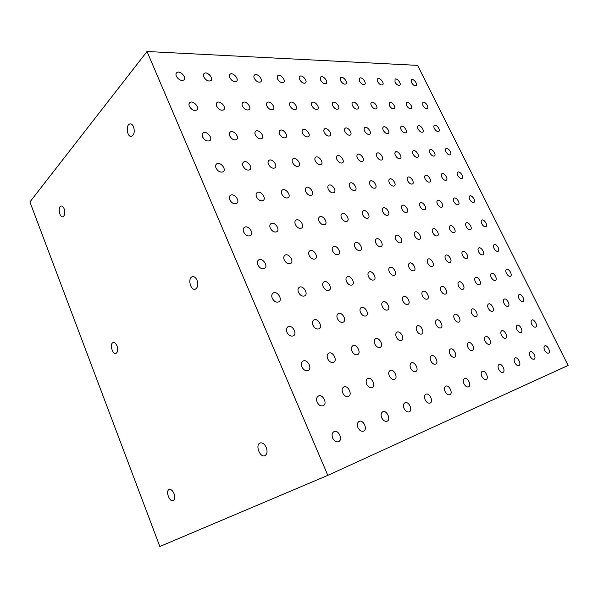 <?xml version="1.0" encoding="UTF-8"?>
<svg xmlns="http://www.w3.org/2000/svg" width="598" height="598" viewBox="0 0 598 598"><rect width="100%" height="100%" fill="white"/><g stroke="black" fill="none" stroke-linecap="round" stroke-linejoin="round"><path stroke-width="0.9" d="M531.772 324.31C530.837 322.158 530.875 320.73 531.899 320.02C534.276 318.697 538.23 326.164 535.666 327.151C534.335 327.465 533.035 326.523 531.772 324.31M516.986 329.677C516.037 327.472 516.096 326.007 517.173 325.26C519.669 323.877 523.699 331.531 521.015 332.57C519.617 332.914 518.272 331.942 516.986 329.677M519.019 298.664C518.115 296.608 518.152 295.225 519.131 294.537C521.478 293.199 525.507 300.517 522.973 301.527C521.62 301.855 520.305 300.906 519.019 298.664M434.35 128.458C433.64 126.903 433.655 125.849 434.387 125.288C436.435 123.876 440.973 130.349 438.723 131.47C437.25 131.852 435.793 130.85 434.35 128.458M406.483 105.457L406.543 102.348C408.628 100.86 413.382 107.363 411.08 108.552C409.518 108.971 407.986 107.932 406.483 105.457M371.343 105.592C370.655 104.037 370.7 102.961 371.485 102.363C373.765 100.718 378.826 107.483 376.321 108.814C374.595 109.299 372.935 108.223 371.343 105.592M159.845 546.497L29.9 201.952L147.018 51.503L417.591 65.376L568.1 365.438L327.831 475.358L159.845 546.497M133.541 126.806C134.901 131.672 134.206 134.849 131.448 136.351C126.993 137.51 125.49 124.496 130.02 123.936C131.44 123.779 132.614 124.735 133.541 126.806M174.018 493.619C175.147 497.14 174.87 499.472 173.181 500.601C169.496 502.447 165.287 490.809 169.159 489.508C170.991 489.089 172.605 490.457 174.018 493.619M266.26 447.446C267.627 451.497 267.171 454.241 264.899 455.676C259.988 458.061 254.95 444.763 260.078 443.013C262.477 442.415 264.533 443.895 266.26 447.446M197.063 280.275C198.446 284.753 197.841 287.72 195.254 289.193C190.47 290.912 187.451 277.838 192.369 276.725C194.245 276.381 195.808 277.562 197.063 280.275M117.036 345.921C118.187 349.733 117.821 352.222 115.937 353.388C112.327 354.816 109.427 343.454 113.172 342.549C114.659 342.28 115.952 343.401 117.036 345.921M64.158 208.844C65.302 212.933 64.876 215.572 62.872 216.775C59.449 217.836 57.595 206.609 61.108 206.063C62.297 205.914 63.313 206.841 64.158 208.844M327.831 475.358L147.018 51.503M176.35 76.2C175.707 74.578 175.864 73.375 176.836 72.59C180.043 70.018 187.241 77.837 183.706 80.042C180.955 80.999 178.503 79.713 176.35 76.2M189.349 106.309C188.676 104.59 188.856 103.319 189.902 102.497C193.229 99.918 200.255 107.894 196.607 110.099C193.872 111.049 191.457 109.785 189.349 106.309M411.544 82.614L411.566 79.683C413.517 78.263 418.196 84.55 416.029 85.678C414.526 86.067 413.031 85.051 411.544 82.614M216.663 106.205C215.983 104.501 216.147 103.26 217.149 102.467C220.318 100.045 227.016 107.857 223.54 109.92C220.976 110.787 218.681 109.546 216.663 106.205M242.452 106.1C241.771 104.418 241.913 103.2 242.885 102.445C245.898 100.165 252.289 107.812 248.985 109.74C246.57 110.533 244.395 109.322 242.452 106.1M266.843 106.003C266.155 104.344 266.282 103.148 267.224 102.422C270.094 100.27 276.209 107.767 273.062 109.569C270.789 110.294 268.719 109.105 266.843 106.003M289.948 105.913C289.26 104.276 289.372 103.103 290.277 102.408C293.013 100.374 298.88 107.715 295.875 109.404C293.738 110.077 291.757 108.911 289.948 105.913M311.864 105.824C311.177 104.209 311.266 103.065 312.141 102.393C314.75 100.471 320.393 107.662 317.531 109.247C315.505 109.868 313.614 108.724 311.864 105.824M332.69 105.741C331.995 104.149 332.069 103.028 332.914 102.378C335.403 100.561 340.838 107.603 338.102 109.098C336.188 109.666 334.379 108.544 332.69 105.741M352.491 105.667C351.796 104.089 351.863 102.991 352.671 102.37C355.055 100.643 360.295 107.543 357.679 108.956C355.855 109.479 354.128 108.38 352.491 105.667M389.32 105.525L389.425 102.355C391.6 100.793 396.504 107.423 394.104 108.679C392.46 109.128 390.868 108.074 389.32 105.525M422.876 105.39L422.906 102.34C424.901 100.927 429.514 107.304 427.308 108.425C425.813 108.814 424.341 107.804 422.876 105.39M202.58 136.927C201.87 135.111 202.072 133.773 203.185 132.913C206.646 130.327 213.493 138.474 209.726 140.679C207.013 141.621 204.628 140.373 202.58 136.927M229.737 135.94C229.019 134.139 229.198 132.831 230.275 132.008C233.556 129.579 240.09 137.555 236.509 139.611C233.968 140.47 231.71 139.244 229.737 135.94M255.368 134.999C254.651 133.227 254.808 131.949 255.847 131.156C258.964 128.876 265.206 136.68 261.804 138.601C259.412 139.386 257.267 138.19 255.368 134.999M279.595 134.116C278.877 132.367 279.019 131.112 280.014 130.357C282.981 128.211 288.961 135.851 285.724 137.645C283.474 138.362 281.434 137.189 279.595 134.116M302.543 133.279C301.818 131.553 301.945 130.327 302.902 129.602C305.72 127.576 311.468 135.051 308.381 136.733C306.258 137.398 304.315 136.239 302.543 133.279M324.295 132.479C323.578 130.783 323.682 129.587 324.602 128.884C327.285 126.97 332.817 134.288 329.879 135.873C327.868 136.479 326.007 135.35 324.295 132.479M344.956 131.724C344.231 130.05 344.321 128.884 345.21 128.211C347.767 126.395 353.097 133.556 350.293 135.043C348.395 135.611 346.616 134.498 344.956 131.724M364.593 131.007C363.876 129.362 363.943 128.211 364.802 127.568C367.247 125.842 372.39 132.861 369.714 134.266C367.912 134.782 366.208 133.698 364.593 131.007M383.288 130.327C382.571 128.697 382.63 127.576 383.453 126.955C385.785 125.318 390.763 132.195 388.199 133.518C386.495 133.997 384.85 132.928 383.288 130.327M401.109 129.669C400.398 128.069 400.436 126.97 401.228 126.372C403.456 124.818 408.277 131.553 405.825 132.801C404.203 133.249 402.626 132.203 401.109 129.669M418.107 129.048C417.397 127.471 417.426 126.395 418.189 125.819C420.319 124.339 424.999 130.94 422.651 132.121C421.104 132.532 419.587 131.508 418.107 129.048M216.035 168.083C215.287 166.154 215.512 164.742 216.715 163.845C220.288 161.258 226.948 169.6 223.069 171.79C220.378 172.717 218.031 171.484 216.035 168.083M229.722 199.777C228.937 197.736 229.191 196.241 230.477 195.299C234.177 192.728 240.635 201.272 236.636 203.455C233.975 204.359 231.673 203.133 229.722 199.777M445.973 151.825C445.241 150.21 445.256 149.111 446.026 148.536C448.111 147.13 452.589 153.701 450.294 154.807C448.829 155.188 447.394 154.194 445.973 151.825M243.655 232.031C242.833 229.864 243.109 228.286 244.485 227.307C248.305 224.743 254.554 233.519 250.435 235.672C247.811 236.561 245.546 235.343 243.655 232.031M457.747 175.498C456.992 173.816 457.014 172.673 457.814 172.082C459.944 170.684 464.347 177.367 462.015 178.458C460.565 178.832 459.144 177.845 457.747 175.498M257.828 264.854C256.968 262.559 257.275 260.892 258.74 259.868C262.686 257.327 268.704 266.349 264.48 268.472C261.887 269.332 259.674 268.128 257.828 264.854M469.677 199.478C468.892 197.729 468.922 196.548 469.759 195.935C471.934 194.544 476.262 201.339 473.885 202.423C472.457 202.789 471.052 201.81 469.677 199.478M272.262 298.267C271.357 295.831 271.694 294.081 273.256 293.005C277.315 290.493 283.101 299.777 278.773 301.863C276.224 302.693 274.048 301.497 272.262 298.267M481.771 223.787C480.956 221.963 480.986 220.729 481.853 220.101C484.074 218.719 488.327 225.633 485.912 226.702C484.5 227.061 483.117 226.089 481.771 223.787M286.958 332.286C286.008 329.7 286.367 327.854 288.034 326.74C292.213 324.258 297.752 333.826 293.319 335.859C290.815 336.652 288.692 335.463 286.958 332.286M494.023 248.409C493.178 246.511 493.208 245.232 494.12 244.582C496.377 243.214 500.556 250.263 498.104 251.31C496.706 251.661 495.346 250.697 494.023 248.409M301.915 366.925C300.921 364.182 301.31 362.231 303.089 361.072C307.365 358.636 312.657 368.503 308.127 370.483C305.668 371.238 303.597 370.057 301.915 366.925M506.439 273.368C505.564 271.395 505.594 270.064 506.543 269.392C508.846 268.039 512.949 275.222 510.453 276.246C509.077 276.59 507.739 275.633 506.439 273.368M327.704 358.822C326.717 356.154 327.061 354.27 328.728 353.171C332.75 350.884 337.885 360.452 333.617 362.298C331.314 362.993 329.341 361.835 327.704 358.822M351.96 351.19C350.981 348.597 351.273 346.78 352.85 345.741C356.64 343.596 361.626 352.88 357.604 354.607C355.436 355.242 353.553 354.106 351.96 351.19M374.819 344.007C373.84 341.488 374.094 339.731 375.581 338.745C379.154 336.719 384.006 345.734 380.208 347.348C378.16 347.939 376.366 346.825 374.819 344.007M396.384 337.227C395.42 334.775 395.637 333.071 397.042 332.137C400.413 330.223 405.138 338.984 401.55 340.501C399.614 341.047 397.894 339.956 396.384 337.227M416.776 330.814C415.819 328.422 415.999 326.785 417.337 325.888C420.521 324.079 425.133 332.6 421.725 334.02C419.901 334.529 418.249 333.46 416.776 330.814M436.084 324.744C435.127 322.419 435.284 320.827 436.547 319.967C439.567 318.256 444.067 326.553 440.838 327.891C439.104 328.362 437.519 327.308 436.084 324.744M454.39 318.988C453.448 316.716 453.576 315.176 454.772 314.354C457.634 312.732 462.03 320.812 458.958 322.075C457.313 322.509 455.796 321.485 454.39 318.988M471.77 313.524C470.835 311.311 470.94 309.809 472.076 309.024C474.797 307.477 479.088 315.363 476.172 316.544C474.61 316.955 473.145 315.946 471.77 313.524M488.297 308.329C487.37 306.169 487.452 304.711 488.536 303.956C491.115 302.483 495.316 310.168 492.535 311.296C491.048 311.67 489.635 310.683 488.297 308.329M504.024 303.38C503.112 301.272 503.172 299.852 504.204 299.135C506.656 297.729 510.774 305.227 508.121 306.296C506.7 306.647 505.34 305.675 504.024 303.38M317.157 402.207C316.11 399.292 316.529 397.229 318.413 396.033C322.793 393.641 327.831 403.822 323.204 405.743C320.805 406.461 318.786 405.28 317.157 402.207M342.706 392.931C341.667 390.105 342.034 388.124 343.798 386.988C347.916 384.746 352.82 394.605 348.47 396.399C346.212 397.057 344.291 395.898 342.706 392.931M366.716 384.215C365.692 381.479 366.006 379.566 367.673 378.489C371.537 376.381 376.329 385.934 372.233 387.609C370.102 388.222 368.263 387.085 366.716 384.215M389.335 376.007C388.311 373.346 388.588 371.508 390.15 370.483C393.798 368.495 398.47 377.764 394.605 379.334C392.602 379.894 390.845 378.788 389.335 376.007M410.669 368.263C409.66 365.684 409.892 363.905 411.372 362.934C414.803 361.05 419.377 370.05 415.722 371.522C413.823 372.046 412.142 370.954 410.669 368.263M430.829 360.945C429.827 358.441 430.022 356.722 431.42 355.795C434.671 354.016 439.141 362.754 435.68 364.137C433.886 364.623 432.264 363.562 430.829 360.945M449.905 354.023C448.919 351.579 449.083 349.92 450.399 349.038C453.478 347.348 457.851 355.847 454.57 357.148C452.865 357.597 451.311 356.558 449.905 354.023M467.987 347.46C467.008 345.083 467.143 343.476 468.398 342.624C471.306 341.024 475.589 349.299 472.472 350.525C470.858 350.944 469.363 349.92 467.987 347.46M485.15 341.226C484.186 338.916 484.29 337.354 485.479 336.547C488.245 335.022 492.438 343.08 489.478 344.239C487.938 344.627 486.495 343.626 485.15 341.226M501.46 335.306C500.504 333.056 500.586 331.539 501.715 330.761C504.346 329.311 508.45 337.16 505.631 338.259C504.166 338.625 502.776 337.638 501.46 335.306M332.675 438.14C331.584 435.045 332.032 432.877 334.02 431.629C338.498 429.304 343.274 439.814 338.565 441.66C336.218 442.333 334.252 441.16 332.675 438.14M357.97 427.66C356.886 424.67 357.275 422.584 359.136 421.411C363.337 419.22 368.017 429.386 363.591 431.113C361.386 431.734 359.51 430.582 357.97 427.66M491.242 277.45C490.36 275.424 490.42 274.063 491.406 273.361C493.821 271.941 498.022 279.296 495.406 280.38C493.97 280.746 492.58 279.767 491.242 277.45M475.313 281.725C474.423 279.655 474.498 278.257 475.537 277.532C478.071 276.037 482.362 283.564 479.626 284.715C478.116 285.104 476.681 284.11 475.313 281.725M458.584 286.218C457.679 284.102 457.776 282.66 458.868 281.905C461.536 280.335 465.932 288.049 463.061 289.26C461.477 289.686 459.982 288.67 458.584 286.218M440.988 290.942C440.083 288.774 440.203 287.294 441.346 286.502C444.157 284.85 448.664 292.758 445.645 294.044C443.978 294.5 442.423 293.461 440.988 290.942M422.472 295.913C421.553 293.693 421.702 292.168 422.906 291.338C425.866 289.596 430.485 297.707 427.316 299.075C425.552 299.568 423.937 298.507 422.472 295.913M402.947 301.153C402.02 298.88 402.2 297.303 403.463 296.436C406.588 294.605 411.334 302.924 407.993 304.382C406.132 304.905 404.45 303.829 402.947 301.153M382.331 306.684C381.404 304.352 381.606 302.73 382.944 301.826C386.241 299.882 391.129 308.426 387.601 309.981C385.635 310.549 383.879 309.45 382.331 306.684M360.542 312.537C359.607 310.145 359.839 308.471 361.252 307.514C364.743 305.458 369.773 314.242 366.051 315.901C363.965 316.514 362.126 315.393 360.542 312.537M337.459 318.734C336.517 316.275 336.794 314.548 338.281 313.546C341.981 311.364 347.169 320.393 343.23 322.165C341.017 322.83 339.096 321.687 337.459 318.734M312.978 325.305C312.029 322.785 312.343 320.999 313.92 319.937C317.844 317.62 323.204 326.904 319.026 328.803C316.678 329.535 314.66 328.369 312.978 325.305M478.639 251.87C477.787 249.927 477.839 248.619 478.789 247.938C481.158 246.503 485.441 253.716 482.87 254.823C481.412 255.197 480 254.217 478.639 251.87M462.516 255.496C461.656 253.515 461.723 252.169 462.717 251.466C465.207 249.957 469.594 257.334 466.903 258.5C465.364 258.912 463.906 257.902 462.516 255.496M445.585 259.3C444.718 257.275 444.807 255.899 445.846 255.159C448.463 253.574 452.963 261.132 450.137 262.365C448.53 262.806 447.012 261.782 445.585 259.3M427.787 263.299C426.92 261.236 427.024 259.816 428.123 259.046C430.874 257.379 435.494 265.116 432.526 266.431C430.829 266.895 429.252 265.856 427.787 263.299M409.062 267.515C408.18 265.4 408.322 263.935 409.466 263.135C412.366 261.378 417.112 269.302 413.995 270.7C412.209 271.208 410.564 270.147 409.062 267.515M389.328 271.948C388.446 269.788 388.603 268.285 389.814 267.441C392.864 265.587 397.752 273.712 394.471 275.2C392.587 275.745 390.868 274.661 389.328 271.948M368.503 276.635C367.613 274.415 367.807 272.867 369.071 271.993C372.292 270.027 377.338 278.362 373.877 279.946C371.881 280.537 370.087 279.438 368.503 276.635M346.496 281.583C345.599 279.311 345.823 277.719 347.161 276.799C350.563 274.714 355.765 283.273 352.117 284.962C350.002 285.605 348.126 284.476 346.496 281.583M323.197 286.816C322.3 284.499 322.554 282.854 323.966 281.882C327.569 279.67 332.951 288.46 329.087 290.269C326.844 290.964 324.878 289.813 323.197 286.816M298.499 292.37C297.595 289.993 297.886 288.296 299.374 287.279C303.193 284.925 308.77 293.954 304.681 295.89C302.289 296.653 300.233 295.479 298.499 292.37M466.208 226.642C465.386 224.781 465.431 223.517 466.343 222.86C468.668 221.41 473.025 228.488 470.499 229.61C469.019 229.998 467.591 229.004 466.208 226.642M449.89 229.632C449.061 227.733 449.128 226.44 450.077 225.76C452.514 224.235 456.992 231.471 454.345 232.659C452.791 233.078 451.311 232.069 449.89 229.632M432.773 232.772C431.935 230.835 432.018 229.512 433.012 228.795C435.576 227.195 440.173 234.595 437.4 235.859C435.77 236.307 434.223 235.276 432.773 232.772M414.78 236.068C413.943 234.095 414.04 232.734 415.087 231.994C417.778 230.305 422.509 237.884 419.602 239.222C417.875 239.701 416.275 238.654 414.78 236.068M395.854 239.544C395.009 237.526 395.136 236.128 396.227 235.35C399.06 233.571 403.934 241.33 400.877 242.751C399.06 243.274 397.386 242.205 395.854 239.544M375.925 243.199C375.073 241.136 375.223 239.701 376.366 238.894C379.349 237.017 384.379 244.963 381.158 246.473C379.244 247.034 377.495 245.942 375.925 243.199M354.891 247.056C354.038 244.948 354.218 243.468 355.421 242.624C358.568 240.643 363.756 248.783 360.37 250.398C358.344 251.003 356.513 249.889 354.891 247.056M332.682 251.13C331.823 248.977 332.025 247.46 333.288 246.57C336.614 244.462 341.981 252.812 338.416 254.539C336.263 255.197 334.349 254.06 332.682 251.13M309.181 255.436C308.321 253.238 308.553 251.676 309.884 250.741C313.397 248.506 318.958 257.073 315.191 258.919C312.904 259.637 310.9 258.478 309.181 255.436M284.274 260.01C283.407 257.76 283.676 256.146 285.074 255.174C288.797 252.79 294.575 261.58 290.591 263.554C288.154 264.338 286.053 263.157 284.274 260.01M453.934 201.75C453.142 199.964 453.187 198.753 454.061 198.117C456.341 196.652 460.781 203.604 458.3 204.74C456.797 205.136 455.347 204.142 453.934 201.75M437.444 204.12C436.645 202.303 436.704 201.063 437.616 200.405C440.001 198.872 444.568 205.966 441.967 207.177C440.397 207.603 438.887 206.587 437.444 204.12M420.14 206.616C419.333 204.763 419.407 203.492 420.364 202.804C422.868 201.19 427.563 208.448 424.842 209.726C423.19 210.182 421.62 209.151 420.14 206.616M401.961 209.233C401.153 207.342 401.251 206.041 402.245 205.323C404.876 203.626 409.712 211.049 406.857 212.41C405.115 212.903 403.486 211.841 401.961 209.233M382.847 211.984C382.032 210.062 382.152 208.724 383.191 207.977C385.957 206.183 390.95 213.778 387.953 215.22C386.114 215.758 384.409 214.675 382.847 211.984M362.717 214.884C361.902 212.918 362.044 211.55 363.128 210.765C366.043 208.874 371.194 216.648 368.047 218.188C366.103 218.763 364.332 217.665 362.717 214.884M341.495 217.941C340.681 215.938 340.838 214.533 341.981 213.71C345.046 211.714 350.383 219.668 347.072 221.305C345.016 221.933 343.155 220.811 341.495 217.941M319.085 221.17C318.271 219.122 318.457 217.679 319.646 216.827C322.883 214.704 328.414 222.852 324.923 224.601C322.748 225.282 320.805 224.138 319.085 221.17M295.39 224.579C294.567 222.501 294.784 221.006 296.032 220.116C299.449 217.859 305.197 226.216 301.519 228.085C299.202 228.825 297.161 227.659 295.39 224.579M270.289 228.197C269.466 226.074 269.713 224.542 271.021 223.6C274.632 221.2 280.619 229.767 276.725 231.77C274.265 232.577 272.12 231.389 270.289 228.197M441.832 177.187C441.07 175.476 441.107 174.317 441.944 173.697C444.172 172.231 448.694 179.056 446.258 180.207C444.74 180.611 443.268 179.602 441.832 177.187M425.163 178.966C424.393 177.225 424.445 176.036 425.32 175.393C427.652 173.846 432.309 180.82 429.76 182.046C428.168 182.48 426.636 181.448 425.163 178.966M407.679 180.828C406.909 179.056 406.976 177.838 407.888 177.172C410.333 175.55 415.124 182.667 412.456 183.967C410.781 184.431 409.189 183.384 407.679 180.828M389.328 182.779C388.55 180.977 388.633 179.729 389.582 179.034C392.153 177.329 397.094 184.61 394.299 185.978C392.535 186.486 390.875 185.417 389.328 182.779M370.027 184.834C369.25 183.003 369.355 181.717 370.341 181C373.04 179.198 378.145 186.636 375.215 188.101C373.354 188.647 371.627 187.555 370.027 184.834M349.718 187.002C348.933 185.133 349.06 183.818 350.092 183.063C352.932 181.164 358.217 188.774 355.137 190.328C353.171 190.919 351.362 189.813 349.718 187.002M328.309 189.282C327.525 187.376 327.674 186.03 328.751 185.245C331.733 183.227 337.212 191.016 333.976 192.676C331.897 193.318 330.006 192.182 328.309 189.282M305.713 191.689C304.928 189.745 305.1 188.37 306.228 187.548C309.368 185.41 315.056 193.378 311.655 195.15C309.45 195.845 307.469 194.694 305.713 191.689M281.83 194.23C281.045 192.257 281.239 190.844 282.413 189.985C285.732 187.712 291.652 195.867 288.064 197.766C285.717 198.521 283.639 197.347 281.83 194.23M256.542 196.921C255.757 194.911 255.981 193.46 257.207 192.563C260.713 190.149 266.887 198.499 263.098 200.524C260.608 201.354 258.418 200.151 256.542 196.921M429.895 152.961C429.155 151.316 429.185 150.195 429.984 149.605C432.167 148.125 436.772 154.837 434.38 156.003C432.847 156.414 431.352 155.398 429.895 152.961M413.054 154.149C412.314 152.483 412.358 151.339 413.188 150.718C415.475 149.171 420.215 156.018 417.71 157.252C416.103 157.693 414.549 156.661 413.054 154.149M395.398 155.398C394.658 153.701 394.717 152.535 395.584 151.892C397.976 150.255 402.858 157.252 400.249 158.56C398.552 159.038 396.937 157.984 395.398 155.398M376.867 156.706C376.127 154.987 376.202 153.791 377.099 153.118C379.61 151.399 384.656 158.545 381.92 159.935C380.134 160.451 378.452 159.374 376.867 156.706M357.402 158.089C356.647 156.332 356.744 155.106 357.686 154.411C360.31 152.602 365.535 159.905 362.665 161.378C360.781 161.931 359.032 160.832 357.402 158.089M336.913 159.531C336.158 157.752 336.278 156.497 337.25 155.772C340.015 153.865 345.42 161.325 342.415 162.895C340.426 163.493 338.588 162.372 336.913 159.531M315.325 161.064C314.578 159.247 314.705 157.969 315.729 157.214C318.629 155.188 324.243 162.813 321.081 164.487C318.981 165.138 317.06 163.994 315.325 161.064M292.549 162.671C291.802 160.832 291.959 159.517 293.013 158.732C296.07 156.586 301.908 164.383 298.589 166.169C296.354 166.879 294.343 165.713 292.549 162.671M268.487 164.375C267.74 162.507 267.919 161.161 269.018 160.331C272.24 158.059 278.324 166.027 274.826 167.941C272.456 168.711 270.348 167.522 268.487 164.375M243.027 166.177C242.28 164.278 242.482 162.895 243.625 162.036C247.019 159.614 253.38 167.769 249.695 169.81C247.176 170.662 244.948 169.443 243.027 166.177M395.001 82.165L395.054 79.175C397.087 77.688 401.916 84.094 399.658 85.29C398.081 85.708 396.534 84.669 395.001 82.165M377.697 81.694L377.779 78.652C379.902 77.09 384.88 83.615 382.533 84.879C380.881 85.335 379.267 84.273 377.697 81.694M359.562 81.201L359.682 78.099C361.902 76.454 367.052 83.115 364.601 84.453C362.866 84.938 361.185 83.855 359.562 81.201M340.554 80.678L340.711 77.523C343.028 75.789 348.365 82.584 345.808 83.997C343.977 84.527 342.22 83.421 340.554 80.678M320.595 80.139L320.797 76.918C323.219 75.094 328.758 82.023 326.082 83.526C324.146 84.094 322.322 82.965 320.595 80.139M299.62 79.564L299.867 76.282C302.401 74.361 308.149 81.425 305.354 83.025C303.313 83.638 301.407 82.487 299.62 79.564M277.547 78.966L277.838 75.617C280.492 73.584 286.479 80.797 283.557 82.494C281.396 83.167 279.393 81.986 277.547 78.966M254.292 78.331C253.634 76.753 253.746 75.61 254.628 74.914C257.409 72.769 263.651 80.125 260.593 81.933C258.306 82.666 256.206 81.463 254.292 78.331M229.744 77.658C229.094 76.066 229.221 74.907 230.133 74.182C233.048 71.902 239.574 79.414 236.367 81.343C233.938 82.135 231.732 80.909 229.744 77.658M203.806 76.955C203.156 75.341 203.298 74.159 204.239 73.412C207.297 70.99 214.144 78.652 210.78 80.715C208.194 81.582 205.869 80.326 203.806 76.955M381.733 417.815C380.657 414.922 380.993 412.919 382.742 411.805C386.689 409.742 391.279 419.579 387.108 421.194C385.03 421.769 383.236 420.641 381.733 417.815M404.099 408.546C403.037 405.75 403.321 403.822 404.966 402.76C408.681 400.81 413.181 410.34 409.249 411.858C407.283 412.388 405.571 411.289 404.099 408.546M425.185 399.815C424.132 397.094 424.378 395.233 425.925 394.231C429.431 392.385 433.842 401.632 430.126 403.052C428.273 403.545 426.621 402.469 425.185 399.815M445.106 391.563C444.06 388.924 444.269 387.13 445.734 386.173C449.038 384.424 453.366 393.394 449.853 394.732C448.089 395.196 446.512 394.142 445.106 391.563M463.943 383.759C462.912 381.195 463.091 379.461 464.467 378.549C467.599 376.889 471.844 385.605 468.511 386.869C466.844 387.295 465.319 386.263 463.943 383.759M481.794 376.359C480.777 373.877 480.919 372.195 482.227 371.321C485.187 369.751 489.358 378.22 486.196 379.409C484.612 379.812 483.139 378.796 481.794 376.359M498.732 369.347C497.723 366.925 497.842 365.303 499.076 364.466C501.886 362.964 505.975 371.209 502.97 372.337C501.46 372.711 500.048 371.717 498.732 369.347M514.818 362.68C513.824 360.325 513.914 358.748 515.087 357.948C517.756 356.52 521.777 364.548 518.915 365.61C517.479 365.961 516.111 364.982 514.818 362.68M530.127 356.341C529.14 354.046 529.208 352.514 530.321 351.751C532.855 350.391 536.81 358.209 534.081 359.219C532.713 359.548 531.39 358.583 530.127 356.341M544.703 350.301C543.731 348.066 543.776 346.578 544.83 345.846C547.252 344.545 551.132 352.17 548.53 353.126C547.222 353.433 545.944 352.491 544.703 350.301M192.369 276.725L192.84 276.642M130.02 123.936L130.678 123.928M176.201 73.352L176.836 72.59M189.245 103.23L189.902 102.497M216.566 103.095L217.149 102.467M242.362 102.983L242.885 102.445M266.753 102.886L267.224 102.422M289.851 102.811L290.277 102.408M311.767 102.744L312.141 102.393M202.535 133.601L203.185 132.913M229.692 132.592L230.275 132.008M255.324 131.657L255.847 131.156M279.558 130.79L280.014 130.357M302.491 129.975L302.902 129.602M216.057 164.48L216.715 163.845M229.841 195.875L230.477 195.299M243.872 227.816L244.485 227.307M258.179 260.309L258.74 259.868M272.755 293.364L273.256 293.005M287.616 327.009L288.034 326.74M323.593 282.136L323.966 281.882M298.948 287.578L299.374 287.279M309.465 251.055L309.884 250.741M284.588 255.533L285.074 255.174M319.25 217.134L319.646 216.827M295.576 220.475L296.032 220.116M270.49 224.033L271.021 223.6M328.369 185.552L328.751 185.245M305.795 187.899L306.228 187.548M281.927 190.396L282.413 189.985M256.654 193.049L257.207 192.563M315.325 157.551L315.729 157.214M292.564 159.128L293.013 158.732M268.509 160.795L269.018 160.331M243.05 162.574L243.625 162.036M299.486 76.656L299.867 76.282M277.412 76.043L277.838 75.617M254.157 75.408L254.628 74.914M229.61 74.75L230.133 74.182M203.664 74.062L204.239 73.412"/></g></svg>
